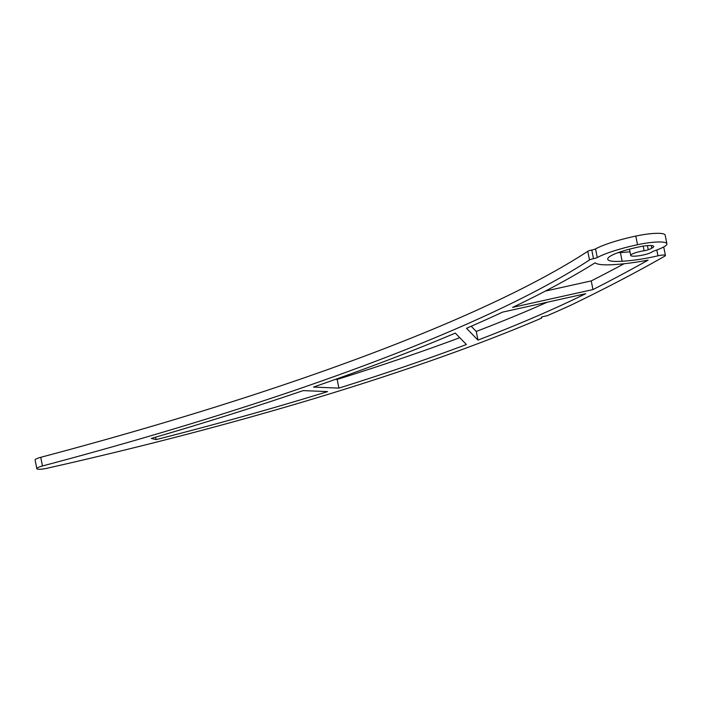 <?xml version="1.0" encoding="UTF-8"?>
<svg xmlns="http://www.w3.org/2000/svg" width="702" height="702" viewBox="0 0 702 702"><rect width="100%" height="100%" fill="white"/><g stroke="black" fill="none" stroke-linecap="round" stroke-linejoin="round"><path stroke-width="1.05" d="M455.3 333.099L466.391 344.507A812.433 146.657 -11.3 0 1 338.89 388.109L313.469 387.074A996.463 179.879 168.7 0 0 455.3 333.099M666.9 243.805L665.171 235.144A26.93 4.861 168.7 0 0 635.801 236.074A53.861 9.723 168.7 0 0 595.55 248.868A4.493 0.807 -11.3 0 1 591.777 250.017A4.493 0.807 168.7 0 0 587.776 251.307A982.993 177.448 -11.3 0 1 40.742 457.309A8.977 1.623 168.7 0 0 35.1 460.003L36.829 468.664A8.977 1.623 -11.3 0 1 42.471 465.97A982.993 177.448 168.7 0 0 589.504 259.968A4.493 0.807 -11.3 0 1 593.506 258.678A4.493 0.807 168.7 0 0 597.279 257.529A53.861 9.723 -11.3 0 1 637.53 244.726A26.93 4.861 -11.3 0 1 666.9 243.805A26.93 4.861 -11.3 0 1 663.074 247.297A40.4 7.292 -11.3 0 1 653.799 251.053A4.493 0.807 168.7 0 0 652.298 251.764A11.223 2.027 -11.3 0 1 640.382 255.546A11.223 2.027 -11.3 0 1 630.703 255.44A11.223 2.027 -11.3 0 1 644.111 250.763A4.493 0.807 168.7 0 0 648.244 249.737A26.93 4.861 168.7 0 0 651.781 248.192A13.47 2.431 168.7 0 0 653.694 246.446A13.47 2.431 168.7 0 0 639.013 246.902A40.4 7.292 168.7 0 0 621.358 251.527A32.239 5.818 168.7 0 0 607.739 259.249A32.239 5.818 168.7 0 0 622.156 261.232A44.814 8.091 168.7 0 0 657.958 255.809A6.283 1.132 -11.3 0 1 665.417 255.458A6.283 1.132 -11.3 0 1 664.776 256.142A1714.626 309.521 -11.3 0 1 571.252 305.019A825.894 149.087 -11.3 0 1 547.955 315.391A2.694 0.483 -11.3 0 1 546.279 315.9L543.55 316.505A2.694 0.483 168.7 0 0 541.312 317.453A2.694 0.483 168.7 0 0 541.339 317.497L541.672 317.839A2.694 0.483 -11.3 0 1 541.698 317.892A2.694 0.483 -11.3 0 1 541.119 318.331A825.894 149.087 -11.3 0 1 47.131 468.243A8.977 1.623 -11.3 0 1 36.829 468.664M629.966 251.764A44.814 8.091 -11.3 0 1 620.428 252.571A32.239 5.818 -11.3 0 1 617.883 252.72M335.442 379.378L337.162 379.449A812.433 146.657 168.7 0 0 459.757 337.688M471.209 326.255L476.254 331.449A812.433 146.657 168.7 0 0 547.183 302.229M545.366 291.084L591.233 280.914A1701.165 307.09 168.7 0 0 624.069 263.741M592.971 289.566L512.6 307.397A996.463 179.879 168.7 0 0 595.12 262.776A44.884 8.099 168.7 0 0 615.672 264.487A60.934 11.004 168.7 0 0 648.104 260.109A1701.165 307.09 -11.3 0 1 592.971 289.566L591.233 280.914M477.983 340.101L466.505 328.299A996.463 179.879 168.7 0 0 502.553 312.136L585.696 293.69A812.433 146.657 -11.3 0 1 477.983 340.101L476.254 331.449M156.107 439.601L151.307 438.434A996.463 179.879 168.7 0 0 303.159 390.61L327.623 391.611A812.433 146.657 -11.3 0 1 156.107 439.601L155.625 437.17M338.89 388.109L337.162 379.449M622.156 261.232L620.428 252.571M593.506 258.678L591.777 250.017M589.504 259.968L587.776 251.307M597.279 257.529L595.55 248.868M637.53 244.726L635.801 236.074M644.111 250.763L643.19 246.139M648.244 249.737L647.428 245.639M651.781 248.192L651.263 245.568M657.958 255.809L656.8 249.982M40.742 457.309L42.471 465.97M629.457 249.184L630.703 255.44M663.715 246.964L665.417 255.458"/></g></svg>

